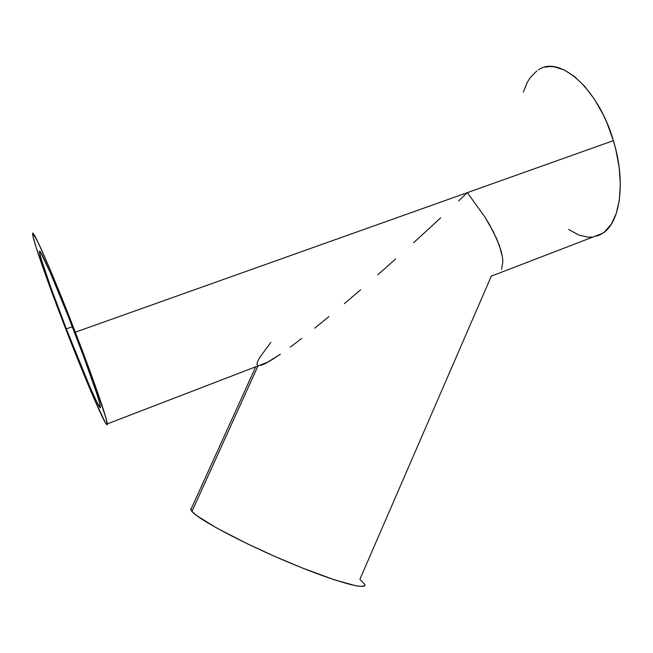 <?xml version="1.0" encoding="UTF-8"?>
<svg xmlns="http://www.w3.org/2000/svg" width="653" height="653" viewBox="0 0 653 653"><rect width="100%" height="100%" fill="white"/><g stroke="black" fill="none" stroke-linecap="round" stroke-linejoin="round"><path stroke-width="0.98" d="M258.074 365.802L256.923 364.186L257.56 361.648L259.87 357.264L270.848 342.335M255.747 366.782L190.815 509.74L191.949 511.462L258.025 365.909L191.949 511.462C198.488 519.527 242.565 543.043 288.634 562.364C334.728 581.75 367.663 590.745 364.766 584.394M498.745 273.281L491.366 276.039L359.917 579.284L364.774 584.419M66.337 328.859C52.216 292.479 39.686 256.923 39.49 251.976C38.429 244.377 55.742 283.704 74.279 331.814C89.232 370.471 100.529 403.236 100.448 406.974C100.97 413.692 83.315 372.839 66.337 328.859L72.312 326.745L66.337 328.859L51.032 288.038L41.172 258.955L39.515 252.238L39.531 251.429L40.478 252.115L50.314 272.717L67.847 315.358L83.445 355.991L96.84 393.832L99.909 404.117L100.284 407.635L96.848 402.077L89.714 386.429L66.337 328.859M75.315 332.197C93.714 379.768 107.37 419.471 107.239 423.928C107.794 432.017 86.147 381.817 65.586 328.581C48.444 284.414 32.944 240.533 32.658 234.28C31.295 224.861 52.436 272.791 75.315 332.197L467.319 192.643L75.315 332.197L48.714 266.204L38.07 242.32L33.009 233.488L33.107 236.892L36.29 247.92L52.803 294.887L75.585 354.016L93.812 398.11L105.402 422.752L106.349 424.181L107.239 424.377L105.859 417.724L93.33 380.356L75.315 332.197M458.553 200.977L467.319 192.643L484.722 216.747L493.407 231.856L499.349 245.406L502.402 256.858L502.843 261.665L501.586 269.281L502.843 261.665L502.402 256.858L501.243 251.421L496.737 238.859L489.391 224.461L484.722 216.747L467.319 192.643L613.387 140.64L467.319 192.643L458.553 200.977M440.71 217.743L431.69 226.126L440.71 217.743M413.578 242.753L431.69 226.126L413.578 242.753M377.867 274.742L395.555 259.029L377.867 274.742M344.343 303.702L360.717 289.695L344.343 303.702M314.681 328.206L328.932 316.591L314.681 328.206M290.275 347.11L301.743 338.417L290.275 347.11M272.162 359.64L280.382 354.204L265.689 363.386L272.162 359.64M260.988 365.435L265.689 363.386L260.988 365.435M593.038 236.99L602.67 233.284C620.211 222.657 626.203 182.056 613.387 140.64C598.426 88.661 559.433 54.721 538.407 69.879M568.526 229.415L579.089 235.17L588.296 237.186L592.72 237.039M596.964 236.084L600.989 234.313L604.743 231.742L611.273 224.191L616.228 213.596L619.322 200.275L620.35 184.734L619.191 167.609L615.852 149.659L613.387 140.64L607.037 123.058L603.217 114.708L594.532 99.387L584.802 86.474L574.509 76.523L564.143 69.904L554.152 66.794L549.434 66.557L544.953 67.177M536.872 70.891L530.187 77.642L527.428 82.041L523.314 92.065M364.782 585.463L362.235 586.451L356.244 585.863L334.418 579.831L302.208 567.939L274.562 556.307L247.234 543.729L216.363 527.853L196.684 515.609L191.949 511.462L190.717 508.801M39.49 251.976L40.2 251.748M107.239 423.928L268.318 361.95M602.67 233.284L499.521 272.978"/></g></svg>
